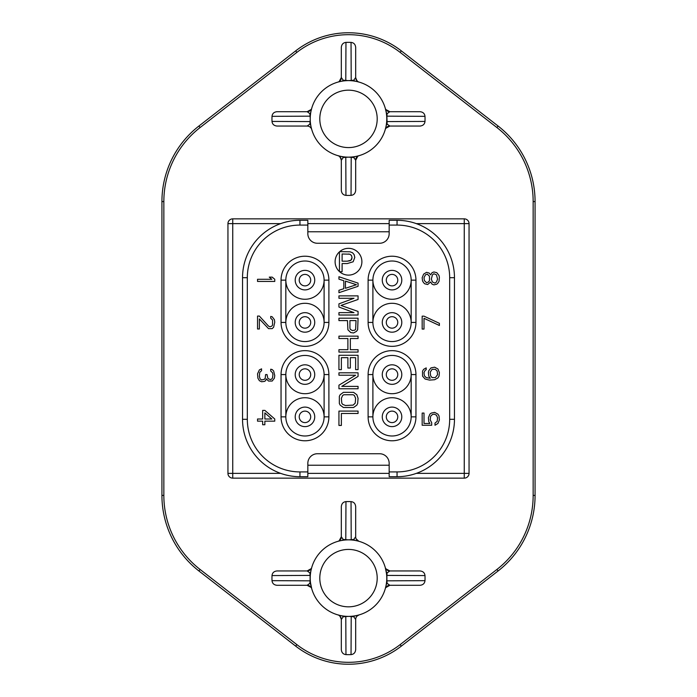 <?xml version="1.0" encoding="UTF-8"?>
<svg xmlns="http://www.w3.org/2000/svg" width="697" height="697" viewBox="0 0 697 697"><rect width="100%" height="100%" fill="white"/><g stroke="black" fill="none" stroke-linecap="round" stroke-linejoin="round"><path stroke-width="1.05" d="M355.435 158.942A40.661 40.661 0 0 0 355.879 158.864M341.565 78.813A40.661 40.661 0 0 0 341.121 78.892M341.565 538.058A40.661 40.661 0 0 0 341.121 538.136M469.055 473.359L469.055 223.641A4.783 4.783 0 0 0 464.263 218.858L232.737 218.858A4.783 4.783 0 0 0 227.945 223.641L227.945 473.359A4.783 4.783 0 0 0 232.737 478.142L464.263 478.142A4.783 4.783 0 0 0 469.055 473.359L464.263 473.359L464.263 478.142M464.263 218.858L464.263 223.641L469.055 223.641M232.737 478.142L232.737 473.359L227.945 473.359M227.945 223.641L232.737 223.641L232.737 218.858M389.161 231.779L307.839 231.779M307.839 465.221L389.161 465.221M307.839 225.079L299.945 225.079A52.623 52.623 0 0 0 247.322 277.702L247.322 419.298A52.623 52.623 0 0 0 299.945 471.921L307.839 471.921L307.839 476.704L299.945 476.704A57.407 57.407 0 0 1 242.539 419.298L242.539 277.702A57.407 57.407 0 0 1 299.945 220.296L307.839 220.296L307.839 233.687A9.566 9.566 0 0 0 317.405 243.262L379.595 243.262A9.566 9.566 0 0 0 389.161 233.687L389.161 220.296L397.055 220.296A57.407 57.407 0 0 1 454.461 277.702L454.461 419.298A57.407 57.407 0 0 1 397.055 476.704A57.407 57.407 0 0 0 454.461 419.298L449.678 419.298L449.678 277.702A52.623 52.623 0 0 0 397.055 225.079L389.161 225.079M307.839 471.921L307.839 463.313A9.566 9.566 0 0 1 317.405 453.738L379.595 453.738A9.566 9.566 0 0 1 389.161 463.313L389.161 476.704L397.055 476.704L397.055 471.921A52.623 52.623 0 0 0 449.678 419.298M264.86 412.903L271.821 419.002L264.86 419.002L264.86 412.903M432.062 369.332L435.364 369.332L437.193 371.126L437.559 374.707L435.364 377.582L432.062 377.582L430.598 375.788L430.232 372.198L432.062 369.332M437.559 279.148L436.461 282.015L434.998 283.095L432.428 282.015L431.33 279.148L432.428 274.836L433.891 273.764L436.461 274.836L437.559 279.148M424.003 277.711L425.466 274.836L427.296 274.121L429.5 276.273L429.5 280.577L428.402 282.015L426.564 282.729L424.368 280.577L424.003 277.711M356.437 284.716L345.451 288.305L345.451 281.126L356.437 284.716M349.929 328.165L349.929 320.594L356.028 320.594L355.627 329.367L354.808 330.16L352.368 330.561L350.33 329.367L349.929 328.165M355.627 398.327L355.217 403.119L353.179 405.105L345.451 405.506L342.593 404.312L341.783 403.119L341.373 398.327L342.593 395.539L343.821 394.746L353.179 394.746L354.407 395.539L355.627 398.327M257.533 281.431L274.757 281.431L274.757 279.279L272.187 277.127L269.26 277.127L271.821 279.279L257.533 279.279L257.533 281.431M259.362 316.063L257.533 316.063L257.533 328.984L259.362 328.984L259.362 318.938L268.528 328.627L272.187 328.627L273.651 327.189L274.757 322.162L274.391 319.653L272.187 316.786L270.724 316.421L270.724 318.215L272.553 320.01L272.553 325.037L271.821 326.109L269.992 326.832L268.528 326.109L259.362 316.063M259.362 380.684L261.567 381.756L264.494 381.398L265.592 380.684L266.324 378.889L268.528 381.041L272.187 381.041L274.391 378.166L274.757 375.657L273.651 370.996L272.187 369.558L270.724 369.201L270.724 370.996L272.553 372.79L272.919 374.585L272.553 377.809L271.821 378.889L270.724 379.604L268.528 378.889L267.787 378.166L267.056 374.585L265.592 374.585L265.226 378.166L264.494 379.246L261.567 379.961L260.094 378.889L259.362 376.371L259.728 372.425L261.567 370.638L261.567 368.844L259.362 369.915L257.533 373.862L257.899 378.166L259.362 380.684M274.757 419.002L264.86 410.394L262.664 410.394L262.664 419.002L257.533 419.002L257.533 421.154L262.664 421.154L262.664 424.743L264.86 424.743L264.86 421.154L274.757 421.154L274.757 419.002M431.696 422.757L430.232 419.89L430.598 416.301L432.428 414.506L434.266 414.149L436.461 415.22L437.559 417.738L437.193 421.319L434.998 423.114L434.998 425.266L437.925 423.48L439.389 419.89L439.023 415.943L437.925 414.149L434.632 412.354L431.33 413.068L429.866 414.149L428.402 417.738L428.768 421.685L429.866 423.48L424.003 423.48L424.003 413.068L422.173 413.068L422.173 425.266L431.696 425.266L431.696 422.757M430.964 367.894L428.768 370.76L428.402 372.555L428.768 376.145L430.232 378.297L426.198 377.582L424.368 375.788L424.003 372.555L425.1 370.403L426.198 369.689L426.198 367.894L423.637 369.332L422.539 371.126L422.539 376.145L425.1 379.02L429.5 380.092L434.632 379.734L437.925 377.94L439.023 376.145L439.389 372.555L437.925 368.966L434.632 367.18L430.964 367.894M424.003 316.159L422.173 316.159L422.173 329.08L424.003 329.08L424.003 318.311L439.389 325.49L439.389 323.338L424.003 316.159M430.598 282.015L432.062 284.167L433.891 284.881L436.827 284.167L437.925 283.095L439.023 281.3L439.389 277.354L439.023 275.559L436.827 272.684L433.891 271.969L432.062 272.684L430.598 274.836L429.134 273.05L426.564 272.327L423.637 274.121L422.173 277.711L422.539 280.943L423.637 282.729L424.734 283.81L427.662 284.524L430.598 282.015M358.066 286.31L358.066 283.121L338.934 276.744L338.934 279.14L343.821 280.734L343.821 288.706L338.934 290.3L338.934 292.688L358.066 286.31M353.998 312.622L338.934 312.622L338.934 315.018L358.066 315.018L358.066 311.428L340.972 305.443L358.066 299.466L358.066 295.877L338.934 295.877L338.934 298.272L353.998 298.272L338.934 303.848L338.934 307.037L353.998 312.622M353.588 332.957L356.437 331.363L357.657 329.759L358.066 318.207L338.934 318.207L338.934 320.594L347.481 320.594L347.89 329.759L350.739 332.556L353.588 332.957M338.934 338.533L347.89 338.533L347.89 349.694L338.934 349.694L338.934 352.09L358.066 352.09L358.066 349.694L350.33 349.694L350.33 338.533L358.066 338.533L358.066 336.146L338.934 336.146L338.934 338.533M341.373 369.628L341.373 357.666L347.89 357.666L347.89 368.033L350.33 368.033L350.33 357.666L355.627 357.666L355.627 369.628L358.066 369.628L358.066 355.278L338.934 355.278L338.934 369.628L341.373 369.628M338.934 375.213L355.627 375.213L338.934 385.18L338.934 388.76L358.066 388.76L358.066 386.373L341.783 386.373L358.066 376.406L358.066 372.817L338.934 372.817L338.934 375.213M358.066 398.327L356.847 394.746L353.588 392.35L343.412 392.35L340.153 394.746L339.343 396.34L339.343 403.511L340.153 405.105L343.412 407.501L353.588 407.501L356.847 405.105L357.657 403.511L358.066 398.327M358.066 411.091L338.934 411.091L338.934 425.44L341.373 425.44L341.373 413.478L358.066 413.478L358.066 411.091M348.5 275.115A13.391 13.391 0 0 0 361.891 261.723A13.391 13.391 0 0 0 348.5 248.332A13.391 13.391 0 0 0 335.109 261.723A13.391 13.391 0 0 0 348.5 275.115M415.952 416.858L411.169 416.858A19.133 19.133 0 0 1 392.036 435.991A19.133 19.133 0 0 1 372.895 416.858L372.895 374.568A19.133 19.133 0 0 1 392.036 355.435A19.133 19.133 0 0 1 411.169 374.568L411.169 416.858A19.133 19.133 0 0 0 392.036 397.726A19.133 19.133 0 0 0 372.895 416.858L368.112 416.858L368.112 374.568A23.916 23.916 0 0 1 392.036 350.652A23.916 23.916 0 0 1 415.952 374.568L415.952 416.858A23.916 23.916 0 0 1 392.036 440.783A23.916 23.916 0 0 1 368.112 416.858M411.169 322.432A19.133 19.133 0 0 1 392.036 341.565A19.133 19.133 0 0 1 372.895 322.432L372.895 280.142A19.133 19.133 0 0 1 392.036 261.009A19.133 19.133 0 0 1 411.169 280.142L411.169 322.432A19.133 19.133 0 0 1 392.036 341.565A19.133 19.133 0 0 1 372.895 322.432A19.133 19.133 0 0 1 392.036 303.291A19.133 19.133 0 0 1 411.169 322.432L415.952 322.432A23.916 23.916 0 0 1 392.036 346.348A23.916 23.916 0 0 1 368.112 322.432L368.112 280.142A23.916 23.916 0 0 1 392.036 256.217A23.916 23.916 0 0 1 415.952 280.142L415.952 322.432M285.831 374.568A19.133 19.133 0 0 1 304.964 355.435A19.133 19.133 0 0 1 324.105 374.568L324.105 416.858A19.133 19.133 0 0 1 304.964 435.991A19.133 19.133 0 0 1 285.831 416.858L285.831 374.568A19.133 19.133 0 0 1 304.964 355.435A19.133 19.133 0 0 1 324.105 374.568A19.133 19.133 0 0 1 304.964 393.709A19.133 19.133 0 0 1 285.831 374.568L281.048 374.568A23.916 23.916 0 0 1 304.964 350.652A23.916 23.916 0 0 1 328.888 374.568L328.888 416.858A23.916 23.916 0 0 1 304.964 440.783A23.916 23.916 0 0 1 281.048 416.858L281.048 374.568M281.048 322.432L285.831 322.432L285.831 280.142A19.133 19.133 0 0 1 304.964 261.009A19.133 19.133 0 0 1 324.105 280.142L324.105 322.432A19.133 19.133 0 0 1 304.964 341.565A19.133 19.133 0 0 1 285.831 322.432A19.133 19.133 0 0 1 304.964 303.291A19.133 19.133 0 0 1 324.105 322.432L328.888 322.432A23.916 23.916 0 0 1 304.964 346.348A23.916 23.916 0 0 1 281.048 322.432L281.048 280.142A23.916 23.916 0 0 1 304.964 256.217A23.916 23.916 0 0 1 328.888 280.142L328.888 322.432M415.952 280.142L411.169 280.142A19.133 19.133 0 0 1 392.036 299.274A19.133 19.133 0 0 1 372.895 280.142L368.112 280.142M281.048 280.142L285.831 280.142A19.133 19.133 0 0 0 304.964 299.274A19.133 19.133 0 0 0 324.105 280.142L328.888 280.142M281.048 416.858L285.831 416.858A19.133 19.133 0 0 1 304.964 397.726A19.133 19.133 0 0 1 324.105 416.858L328.888 416.858M368.112 374.568L372.895 374.568A19.133 19.133 0 0 0 392.036 393.709A19.133 19.133 0 0 0 411.169 374.568L415.952 374.568M392.036 285.883A5.742 5.742 0 0 0 397.769 280.142A5.742 5.742 0 0 0 392.036 274.4A5.742 5.742 0 0 0 386.295 280.142A5.742 5.742 0 0 0 392.036 285.883M304.964 285.883A5.742 5.742 0 0 0 310.705 280.142A5.742 5.742 0 0 0 304.964 274.4A5.742 5.742 0 0 0 299.231 280.142A5.742 5.742 0 0 0 304.964 285.883M392.036 328.165A5.742 5.742 0 0 1 386.295 322.432A5.742 5.742 0 0 1 392.036 316.691A5.742 5.742 0 0 1 397.769 322.432A5.742 5.742 0 0 1 392.036 328.165M304.964 328.165A5.742 5.742 0 0 0 310.705 322.432A5.742 5.742 0 0 0 304.964 316.691A5.742 5.742 0 0 0 299.231 322.432A5.742 5.742 0 0 0 304.964 328.165M392.036 411.117A5.742 5.742 0 0 0 386.295 416.858A5.742 5.742 0 0 0 392.036 422.6A5.742 5.742 0 0 0 397.769 416.858A5.742 5.742 0 0 0 392.036 411.117M304.964 411.117A5.742 5.742 0 0 1 310.705 416.858A5.742 5.742 0 0 1 304.964 422.6A5.742 5.742 0 0 1 299.231 416.858A5.742 5.742 0 0 1 304.964 411.117M392.036 368.835A5.742 5.742 0 0 0 386.295 374.568A5.742 5.742 0 0 0 392.036 380.309A5.742 5.742 0 0 0 397.769 374.568A5.742 5.742 0 0 0 392.036 368.835M304.964 368.835A5.742 5.742 0 0 1 310.705 374.568A5.742 5.742 0 0 1 304.964 380.309A5.742 5.742 0 0 1 299.231 374.568A5.742 5.742 0 0 1 304.964 368.835M339.578 271.717L342.105 271.717L342.105 263.553L347.263 263.553L353.152 261.776L354.782 257.437L354.163 254.693L352.56 252.767L350.086 251.817L339.7 251.626M339.448 251.852L339.448 271.595M342.105 261.175L342.105 253.996L349.728 254.187L351.401 255.363L352.046 257.515L350.957 260.216L347.298 261.175L342.105 261.175M348.395 254.022L349.197 254.091M349.728 254.187L351.401 255.363L352.046 257.515M351.907 258.674L351.532 259.537M350.19 260.704L347.298 261.175M355.679 189.584L355.679 190.368C355.357 193.4 353.815 195.073 351.044 195.378A76.539 76.539 0 0 1 345.956 195.378C343.185 195.073 341.643 193.4 341.321 190.368L341.321 160.24L343.264 157.496L348.5 157.147A38.274 38.274 0 0 0 386.774 118.882A38.274 38.274 0 0 0 348.5 80.608L343.264 80.26L341.321 77.524A4.783 4.783 86.5 0 1 337.879 82.115A4.783 4.783 0 0 0 339.936 80.887M355.679 190.368L355.679 160.24A4.783 4.783 -93.5 0 1 359.121 155.649A4.783 4.783 0 0 0 357.064 156.869M387.497 126.68A4.783 4.783 0 0 0 386.347 127.595M385.267 129.511L385.258 129.529A4.783 4.783 3.3 0 1 389.858 126.052L385.807 128.292A4.783 4.783 0 0 0 385.267 129.511L385.964 126.706M419.202 126.052L419.986 126.052C422.992 125.756 424.665 124.214 424.996 121.426A76.539 76.539 0 0 0 424.996 116.338L386.896 116.164L387.123 113.646L389.858 111.703A4.783 4.783 176.7 0 1 385.267 108.262A4.783 4.783 0 0 0 387.462 111.058M419.594 111.703L419.986 111.703C422.992 111.999 424.665 113.541 424.996 116.338M339.221 81.488L341.321 77.524L341.321 47.396C341.617 44.39 343.168 42.717 345.956 42.386A76.539 76.539 0 0 1 351.044 42.386C353.832 42.717 355.383 44.39 355.679 47.396L355.679 77.524L353.736 80.26L348.5 80.608A38.274 38.274 0 0 0 310.226 118.882A38.274 38.274 0 0 0 348.5 157.147L353.736 157.496L355.679 160.24L357.779 156.276M309.512 111.076A4.783 4.783 0 0 0 310.644 110.178M311.725 108.296L311.733 108.27A4.783 4.783 -176.7 0 1 307.142 111.703L311.184 109.481A4.783 4.783 0 0 0 311.733 108.253L311.036 111.058M277.406 111.703L277.014 111.703C274.008 111.999 272.335 113.541 272.004 116.338A76.539 76.539 0 0 0 272.004 121.426L310.104 121.592L309.877 124.11L307.142 126.052A4.783 4.783 -5 0 1 311.733 129.503M306.75 126.052L277.014 126.052C274.008 125.756 272.335 124.214 272.004 121.426M358.258 541.011A4.783 4.783 0 0 0 359.129 541.36A4.783 4.783 89.5 0 1 355.679 536.76L355.679 536.368M351.21 539.722L351.044 501.622C353.815 501.927 355.357 503.6 355.679 506.632L355.679 536.76L353.736 539.504L348.5 539.853A38.274 38.274 0 0 0 310.226 578.118A38.274 38.274 0 0 0 348.5 616.392A38.274 38.274 0 0 0 386.774 578.118A38.274 38.274 0 0 0 348.5 539.853L343.264 539.504L341.321 536.76A4.783 4.783 86.5 0 1 337.879 541.351A4.783 4.783 0 0 0 340.031 540.036M351.044 501.622A76.539 76.539 0 0 0 345.956 501.622L345.79 539.722M339.16 540.767L341.321 536.76L341.321 506.632C341.643 503.6 343.185 501.927 345.956 501.622M309.485 570.329A4.783 4.783 0 0 0 310.696 569.362M311.733 567.489L311.742 567.471A4.783 4.783 -176.8 0 1 307.142 570.948L311.237 568.63A4.783 4.783 0 0 0 311.733 567.489L311.036 570.303M277.014 570.948L307.142 570.948L309.877 572.89L310.104 575.408L272.004 575.574C272.335 572.786 274.008 571.244 277.014 570.948L277.798 570.948M272.004 575.574A76.539 76.539 0 0 0 272.004 580.662L310.104 580.836L309.877 583.354L307.142 585.297A4.783 4.783 -3.6 0 1 311.733 588.738A4.783 4.783 0 0 0 309.538 585.942M311.141 587.449L307.142 585.297L277.014 585.297C274.008 585.001 272.335 583.459 272.004 580.662M349.145 616.383L353.736 616.74L355.679 619.476L355.679 649.604C355.383 652.61 353.832 654.283 351.044 654.614A76.539 76.539 0 0 1 345.956 654.614C343.168 654.283 341.617 652.61 341.321 649.604L341.321 619.476L343.264 616.74L348.5 616.392M355.679 619.476A4.783 4.783 -94.9 0 1 359.121 614.885A4.783 4.783 0 0 0 357.5 615.721M387.541 585.898A4.783 4.783 0 0 0 386.304 586.883M385.275 588.704L385.267 588.73A4.783 4.783 3.2 0 1 389.858 585.297L385.763 587.606A4.783 4.783 0 0 0 385.267 588.747L385.964 585.933M419.986 585.297L389.858 585.297L387.123 583.354L386.896 580.836L424.996 580.662C424.665 583.459 422.992 585.001 419.986 585.297L419.202 585.297M424.996 580.662A76.539 76.539 0 0 0 424.996 575.574L386.896 575.408L387.123 572.89L389.858 570.948A4.783 4.783 176.4 0 1 385.267 567.506A4.783 4.783 0 0 0 387.462 570.303M385.859 568.787L389.858 570.948L419.986 570.948C422.992 571.244 424.665 572.786 424.996 575.574M296.852 644.612L295.676 646.128A86.106 86.106 0 0 0 401.324 646.128L498.076 570.974A95.672 95.672 0 0 0 535.069 495.41L535.069 201.59A95.672 95.672 0 0 0 498.076 126.026L401.324 50.872A86.106 86.106 0 0 0 295.676 50.872L198.924 126.026A95.672 95.672 0 0 0 161.931 201.59L161.931 495.41A95.672 95.672 0 0 0 198.924 570.974L295.676 646.128L198.924 570.974L200.091 569.458L296.852 644.612A84.198 84.198 0 0 0 400.148 644.612L496.909 569.458A93.764 93.764 0 0 0 533.153 495.41L533.153 201.59A93.764 93.764 0 0 0 496.909 127.542L400.148 52.388A84.198 84.198 0 0 0 296.852 52.388L200.091 127.542A93.764 93.764 0 0 0 163.847 201.59L163.847 495.41L163.847 201.59L161.931 201.59M496.909 569.458L498.076 570.974L401.324 646.128L400.148 644.612M400.148 52.388L401.324 50.872L498.076 126.026L496.909 127.542M200.091 127.542L198.924 126.026L295.676 50.872L296.852 52.388M337.871 155.64A4.783 4.783 -89.3 0 1 341.321 160.24C340.38 157.2 339.23 155.666 337.871 155.64L338.219 155.745M338.864 155.919L340.606 156.328M347.707 80.617L347.08 80.634M347.202 80.634L345.442 80.73M343.09 80.991L342.445 81.096M340.772 81.401L338.707 81.88M338.367 81.976L337.932 82.098M310.505 114.299L310.435 114.927M310.357 115.719L310.304 116.538M310.261 117.392L310.235 118.063M310.714 124.963L310.81 125.521M343.264 157.496A4.783 4.191 100.8 0 0 341.33 156.476L343.787 156.86A4.783 2.64 97.1 0 1 344.649 157.261M345.337 157.017L346.165 157.078M347.01 157.121L347.768 157.139M348.5 90.174A28.699 28.699 0 0 0 319.801 118.882A28.699 28.699 0 0 0 348.5 147.581A28.699 28.699 0 0 0 377.199 118.882A28.699 28.699 0 0 0 348.5 90.174M349.293 157.139L349.92 157.121M349.798 157.13L351.558 157.025M356.228 156.363L358.293 155.875M358.633 155.788L359.068 155.658M386.635 122.053L386.696 121.226M386.739 120.372L386.765 119.605M419.986 126.052L389.858 126.052L387.123 124.11L386.896 116.164M386.757 117.95L386.739 117.436M386.704 116.617L386.643 115.798M387.123 113.646A4.783 4.191 -10.8 0 1 386.094 111.712L385.275 108.296M359.129 82.115A4.783 4.783 90.6 0 1 355.679 77.524C356.62 80.556 357.77 82.089 359.129 82.115L358.781 82.019M358.136 81.845L356.394 81.436M353.736 80.26A4.783 4.191 -79.2 0 0 355.67 81.288L353.213 80.904A4.783 2.64 -82.9 0 1 352.351 80.504M351.663 80.739L350.835 80.678M349.99 80.643L349.232 80.617M386.896 121.592L424.996 121.426M345.956 42.386L345.79 80.486M351.21 80.486L351.044 42.386M310.235 119.518L310.104 121.592M277.014 111.703L307.142 111.703L309.877 113.646L310.235 118.237M310.104 116.164L272.004 116.338M351.044 195.378L351.21 157.278M345.79 157.278L345.956 195.378M419.986 111.703L389.858 111.703L385.85 109.534M277.014 126.052L307.142 126.052M351.741 616.253L352.264 616.209M354.555 615.904L355.139 615.808M386.643 581.281L386.696 580.462M386.739 579.608L386.765 578.919M386.896 575.408L386.896 580.836M386.765 577.325L386.748 576.698M386.748 576.837L386.652 575.06M386.879 574.276A4.783 2.64 -7.1 0 1 386.478 573.413L385.267 567.489M356.176 538.886L358.781 541.255M351.671 539.983L350.844 539.922M349.99 539.879L349.249 539.861M348.5 606.826A28.699 28.699 0 0 0 377.199 578.118A28.699 28.699 0 0 0 348.5 549.419A28.699 28.699 0 0 0 319.801 578.118A28.699 28.699 0 0 0 348.5 606.826M347.707 539.861L347.08 539.879M347.202 539.87L345.442 539.975M344.649 539.739A4.783 2.64 -97.1 0 1 343.795 540.14L341.591 540.48M340.772 540.637L338.707 541.125M338.367 541.212L337.932 541.342M310.357 574.955L310.304 575.783M310.261 576.637L310.235 577.325M310.104 580.836L310.104 575.408M310.235 578.911L310.252 579.547M310.252 579.407L310.348 581.176M310.121 581.969A4.783 2.64 172.9 0 1 310.522 582.831L311.733 588.747M337.871 614.885A4.783 4.783 -89.5 0 1 341.321 619.476C340.38 616.444 339.23 614.911 337.871 614.885L338.219 614.981M345.337 616.261L346.165 616.322M347.01 616.357L347.768 616.383M345.79 616.514L345.956 654.614M351.044 654.614L351.21 616.514M416.37 473.359L464.263 473.359L464.263 223.641L416.37 223.641M280.63 223.641L232.737 223.641L232.737 473.359L280.63 473.359M389.161 223.641L307.839 223.641M307.839 473.359L389.161 473.359M389.161 471.921L397.055 471.921M368.112 322.432L372.895 322.432M328.888 374.568L324.105 374.568M392.036 289.9A9.758 9.758 0 0 1 382.27 280.142A9.758 9.758 0 0 1 392.036 270.375A9.758 9.758 0 0 1 401.794 280.142A9.758 9.758 0 0 1 392.036 289.9M304.964 289.9A9.758 9.758 0 0 0 314.73 280.142A9.758 9.758 0 0 0 304.964 270.375A9.758 9.758 0 0 0 295.206 280.142A9.758 9.758 0 0 0 304.964 289.9M392.036 332.19A9.758 9.758 0 0 1 382.27 322.432A9.758 9.758 0 0 1 392.036 312.665A9.758 9.758 0 0 1 401.794 322.432A9.758 9.758 0 0 1 392.036 332.19M304.964 332.19A9.758 9.758 0 0 0 314.73 322.432A9.758 9.758 0 0 0 304.964 312.665A9.758 9.758 0 0 0 295.206 322.432A9.758 9.758 0 0 0 304.964 332.19M392.036 407.1A9.758 9.758 0 0 0 382.27 416.858A9.758 9.758 0 0 0 392.036 426.625A9.758 9.758 0 0 0 401.794 416.858A9.758 9.758 0 0 0 392.036 407.1M304.964 407.1A9.758 9.758 0 0 1 314.73 416.858A9.758 9.758 0 0 1 304.964 426.625A9.758 9.758 0 0 1 295.206 416.858A9.758 9.758 0 0 1 304.964 407.1M392.036 364.81A9.758 9.758 0 0 0 382.27 374.568A9.758 9.758 0 0 0 392.036 384.335A9.758 9.758 0 0 0 401.794 374.568A9.758 9.758 0 0 0 392.036 364.81M304.964 364.81A9.758 9.758 0 0 1 314.73 374.568A9.758 9.758 0 0 1 304.964 384.335A9.758 9.758 0 0 1 295.206 374.568A9.758 9.758 0 0 1 304.964 364.81M299.945 225.079L299.945 220.296M397.055 225.079L397.055 220.296M247.322 277.702L242.539 277.702M247.322 419.298L242.539 419.298M299.945 471.921L299.945 476.704M449.678 277.702L454.461 277.702M161.931 495.41L163.847 495.41A93.764 93.764 0 0 0 200.091 569.458M533.153 495.41L535.069 495.41M533.153 201.59L535.069 201.59M387.123 124.11A4.783 4.191 10.8 0 0 386.094 126.044M386.879 122.724A4.783 2.64 7.1 0 0 386.478 123.596M386.879 115.031A4.783 2.64 -7.1 0 1 386.478 114.177M344.649 80.504A4.783 2.64 -97.1 0 1 343.795 80.904M343.264 80.26A4.783 4.191 -100.8 0 1 341.338 81.288M310.121 122.724A4.783 2.64 172.9 0 1 310.522 123.587M309.877 124.11A4.783 4.191 169.2 0 1 310.906 126.044M309.877 113.646A4.783 4.191 -169.2 0 0 310.906 111.712M310.121 115.031A4.783 2.64 -172.9 0 0 310.522 114.169M352.351 157.261A4.783 2.64 82.9 0 1 353.205 156.86M353.736 157.496A4.783 4.191 79.2 0 1 355.662 156.476M387.123 572.89A4.783 4.191 -10.8 0 1 386.094 570.956M387.123 583.354A4.783 4.191 10.8 0 0 386.094 585.288M386.879 581.969A4.783 2.64 7.1 0 0 386.478 582.831M352.351 616.496A4.783 2.64 82.9 0 1 353.205 616.096M353.736 616.74A4.783 4.191 79.2 0 1 355.67 615.712L355.409 615.765M343.264 616.74A4.783 4.191 100.8 0 0 341.338 615.712M344.649 616.496A4.783 2.64 97.1 0 0 343.787 616.096M309.877 572.89A4.783 4.191 -169.2 0 0 310.906 570.956M310.121 574.276A4.783 2.64 -172.9 0 0 310.522 573.404M309.877 583.354A4.783 4.191 169.2 0 1 310.906 585.288L310.862 585.027M353.736 539.504A4.783 4.191 -79.2 0 0 355.662 540.524M352.351 539.739A4.783 2.64 -82.9 0 0 353.213 540.14M343.264 539.504A4.783 4.191 -100.8 0 1 341.338 540.524M338.62 155.849L339.056 155.962M339.5 156.076L340.014 156.198M389.858 126.052L420.439 126.052M385.842 127.255L385.737 127.708M385.955 111.032L386.208 112.348M385.729 110.021L385.868 110.64M358.38 81.906L357.944 81.793M357.5 81.68L356.986 81.566M344.327 80.835L345.303 80.747M341.321 81.288L341.966 81.174M342.454 81.087L343.255 80.974M310.906 126.052L310.792 125.416M307.142 111.703L276.561 111.703M311.158 110.501L311.271 110.021M352.673 156.921L351.697 157.017M355.679 156.468L355.034 156.59M386.539 573.953L386.635 574.929M386.164 571.34L386.243 571.801M386.277 572.019L386.391 572.777M385.842 586.491L385.737 586.952M385.633 587.388L385.519 587.824M355.278 615.782L354.817 615.869M354.599 615.904L353.849 616.017M357.483 615.32L358.127 615.163M359.129 614.885L357.186 615.991M338.611 615.094L339.056 615.207M339.5 615.32L340.014 615.442M340.606 615.564L341.251 615.695M311.158 569.745L311.263 569.283M311.367 568.848L311.481 568.412M310.461 582.291L310.365 581.315M310.836 584.896L310.757 584.434M310.723 584.225L310.609 583.467M355.731 540.541L356.367 540.672M356.951 540.794L357.474 540.916M344.327 540.079L345.303 539.983M341.722 540.454L342.183 540.375M342.401 540.341L343.151 540.227"/></g></svg>
